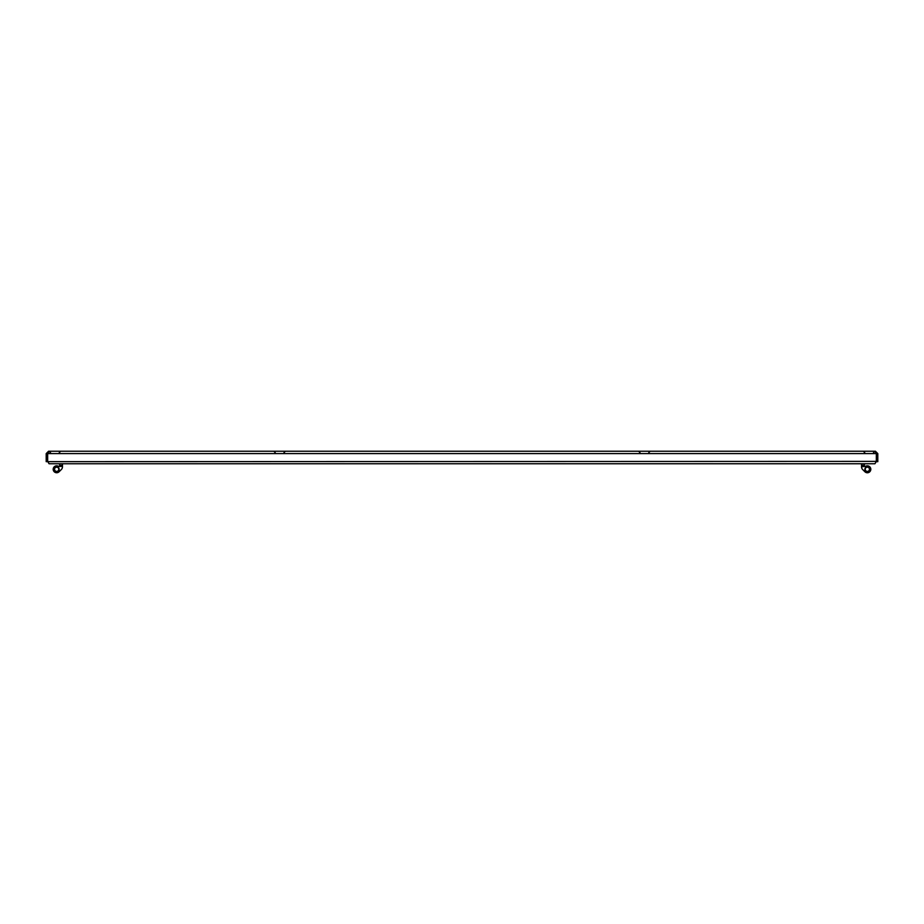 <?xml version="1.0" encoding="UTF-8"?>
<svg xmlns="http://www.w3.org/2000/svg" width="924" height="924" viewBox="0 0 924 924"><rect width="100%" height="100%" fill="white"/><g stroke="black" fill="none" stroke-linecap="round" stroke-linejoin="round"><path stroke-width="1.39" d="M875.432 452.217L876.83 453.603L877.8 453.603L875.432 451.235L48.568 451.235L47.667 453.603L47.667 461.388L49.053 463.744L874.947 463.744L876.229 461.665M875.432 451.235L876.333 453.603L876.333 461.388L47.771 461.665M48.568 451.235L46.2 453.603L47.17 453.603L47.17 461.665L46.2 461.665L46.2 453.603M48.568 452.217L47.17 453.603M877.8 453.603L877.8 461.665L876.83 461.665L876.83 453.603M47.667 453.603L876.333 453.603L876.01 452.333M56.653 466.816A2.472 2.472 0 0 1 59.124 469.288A2.472 2.472 0 0 1 56.653 471.748A2.472 2.472 0 0 1 54.193 469.288A2.472 2.472 0 0 1 56.653 466.816M56.653 471.402A2.114 2.114 0 0 0 58.778 469.288A2.114 2.114 0 0 0 56.653 467.163A2.114 2.114 0 0 0 54.539 469.288A2.114 2.114 0 0 0 56.653 471.402M62.462 463.744L62.462 466.401L59.379 466.401A0.693 0.693 0 0 1 58.593 466.401A3.477 3.477 0 0 0 53.188 469.288A3.477 3.477 0 0 0 59.113 471.737L61.342 469.519L59.113 471.737M62.462 466.816L62.462 466.816A3.823 3.823 0 0 1 61.342 469.519M59.679 465.823L62.462 465.419M62.462 465.246L59.679 465.419M59.679 465.246L59.679 463.744M59.436 463.744L59.679 465.488M864.321 465.488L864.564 463.744M867.347 471.748A2.472 2.472 0 0 1 864.876 469.288A2.472 2.472 0 0 1 867.347 466.816A2.472 2.472 0 0 1 869.807 469.288A2.472 2.472 0 0 1 867.347 471.748M867.347 467.163A2.114 2.114 0 0 0 865.222 469.288A2.114 2.114 0 0 0 867.347 471.402A2.114 2.114 0 0 0 869.461 469.288A2.114 2.114 0 0 0 867.347 467.163M867.347 472.765A3.477 3.477 0 0 0 870.812 469.288A3.477 3.477 0 0 0 865.407 466.401A0.693 0.693 0 0 1 864.621 466.401L861.538 466.816A3.823 3.823 0 0 0 862.658 469.519L864.887 471.737A3.477 3.477 0 0 0 867.347 472.765M861.538 466.816L861.538 465.419L864.321 465.419L864.621 466.401M861.538 465.419L861.538 463.744M864.321 463.744L864.321 465.246L861.538 465.246M862.658 469.519L864.887 471.737M640.055 452.702L638.6 451.235M275.26 452.702L273.804 451.235M873.457 452.702L874.913 451.235M59.228 452.702L60.684 451.235M50.543 452.702L49.087 451.235M864.772 452.702L863.316 451.235M283.945 452.702L285.401 451.235M648.74 452.702L650.196 451.235"/></g></svg>
